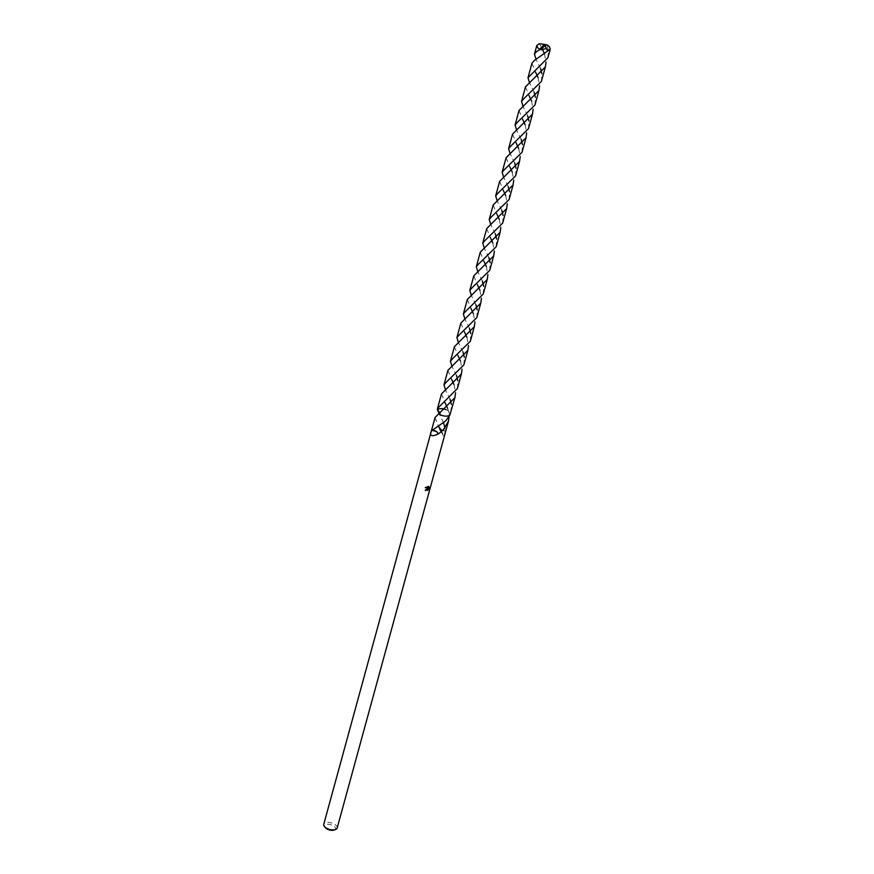 <?xml version="1.0" encoding="UTF-8"?>
<svg xmlns="http://www.w3.org/2000/svg" width="874" height="874" viewBox="0 0 874 874"><rect width="100%" height="100%" fill="white"/><g stroke="black" fill="none" stroke-linecap="round" stroke-linejoin="round"><path stroke-width="0.66" stroke-dasharray="4.37 3.28" d="M334.218 830.005A5.572 2.698 15.3 0 0 334.316 826.433A5.572 2.698 15.3 0 0 327.389 824.39A5.572 2.698 15.3 0 0 325.27 827.569M337.178 828.006A6.959 3.376 15.3 0 0 334.207 824.051A6.959 3.376 15.3 0 0 327.029 822.478A6.959 3.376 15.3 0 0 323.751 824.335M448.242 415.904A6.959 3.376 15.3 0 0 449.728 415.183A6.959 3.376 15.3 0 0 449.859 415.074L448.384 410.889A6.959 3.376 15.3 0 0 445.904 409.589A6.97 3.376 15.3 0 1 448.384 410.889L448.384 410.9A6.959 3.376 15.3 0 0 440.223 408.715A6.959 3.376 15.3 0 0 437.448 409.742M438.923 413.915L440.179 413.183L438.923 413.915A6.959 3.376 15.3 0 0 447.084 416.1A6.959 3.376 15.3 0 0 449.728 415.183A6.959 3.376 15.3 0 0 449.859 415.074L448.384 410.889L449.105 416.516M435.034 417.553L438.562 426.326M441.108 429.855L443.948 436.792L445.194 430.991A6.959 3.376 15.3 0 0 445.128 430.86L444.932 428.074M443.61 422.819L439.141 413.784M427.692 489.145L427.725 490.314M427.222 490.248L428.5 488.817M427.768 488.271L425.157 490.423M428.293 486.326L428.948 487.179L428.293 486.326L425.026 487.528M428.795 486.698L428.042 488.326M445.194 430.991A4.643 2.251 -164.7 0 1 442.67 430.532M442.725 430.489L445.128 430.86M547.878 57.782L548.369 50.408L547.026 44.902M531.96 63.223L535.5 71.985M538.056 77.578L539.575 85.805M534.954 105.033L535.412 97.353M534.08 92.098L529.611 83.074M519.036 110.463L522.565 119.225M525.132 124.829L526.651 133.045M522.04 152.273L522.488 144.603M521.155 139.348L516.687 130.313M506.112 157.702L509.64 166.475M512.208 172.069L513.726 180.284M509.105 199.523L509.564 191.843M508.231 186.588L503.763 177.564M493.187 204.953L496.716 213.726M499.283 219.308L500.802 227.535M496.181 246.774L496.64 239.094M495.307 233.839L490.838 224.804M480.263 252.204L483.792 260.965M486.359 266.559L487.878 274.775M483.256 294.014L483.715 286.333M482.382 281.078L477.914 272.054M467.339 299.443L470.868 308.205M473.435 313.81L474.953 322.025M470.343 341.253L470.791 333.573M469.458 328.318L464.979 319.294M454.414 346.683L457.943 355.456M460.511 361.049L462.029 369.276M457.419 388.504L457.867 380.824M456.534 375.569L452.066 366.534M539.389 43.7L542.536 49.468M544.513 53.959L546.032 62.174M541.421 81.413L541.869 73.733M540.547 68.478L536.079 59.454M525.503 86.843L529.032 95.616M531.589 101.198L533.107 109.414M528.497 128.664L528.945 120.973M527.623 115.718L523.155 106.694M512.579 134.093L516.108 142.855M518.664 148.449L520.194 156.665M515.573 175.903L516.021 168.223M514.699 162.968L510.219 153.944M499.655 181.333L503.184 190.095M505.74 195.7L507.259 203.915M502.648 223.143L503.096 215.463M501.774 210.208L497.295 201.184M486.731 228.573L490.259 237.346M492.816 242.939L494.334 251.155M489.724 270.383L490.172 262.713M488.85 257.459L484.371 248.424M473.806 275.813L477.335 284.596M479.892 290.179L481.41 298.405M476.8 317.633L477.248 309.953M475.926 304.709L471.447 295.674M460.871 323.063L464.411 331.836M466.967 337.43L468.486 345.645M463.876 364.884L464.323 357.204M463.002 351.949L458.522 342.925M454.043 384.669L455.572 392.885M450.951 412.124L451.399 404.443M546.545 44.749L545.168 47.054L541.225 43.973M447.947 370.314L451.487 379.076M543.661 44.334L545.168 47.054M450.077 399.189L445.598 390.165M441.49 393.934L445.019 402.706M447.586 408.289L448.384 410.889M544.568 45.448L544.316 44.432M441.173 431.876L443.948 436.792"/><path stroke-width="1.31" d="M324.385 826.443L325.27 827.569A5.572 2.698 15.3 0 0 332.885 830.3A5.572 2.698 15.3 0 0 334.218 830.005L335.55 829.502A6.959 3.376 15.3 0 0 337.178 828.006L448.46 421.224L443.304 429.91L438.311 433.985A6.959 3.376 -164.7 0 1 438.114 433.941L436.782 431.658L432.226 430.314L445.795 420.809L449.859 415.084L454.928 397.604L435.034 417.553L323.751 824.335A6.959 3.376 15.3 0 0 324.385 826.443A6.959 3.376 15.3 0 0 333.89 829.863A6.959 3.376 15.3 0 0 335.55 829.502M449.859 415.074A6.97 3.376 15.3 0 1 438.923 413.915A6.959 3.376 15.3 0 0 447.084 416.1A6.959 3.376 15.3 0 0 448.242 415.904M439.141 413.784L437.448 409.742A6.97 3.376 15.3 0 1 445.904 409.589A6.959 3.376 15.3 0 0 440.223 408.704A6.959 3.376 15.3 0 0 437.448 409.731L440.168 413.183L437.448 409.731L437.513 408.453L457.419 388.504L461.385 373.985L441.49 393.934L437.513 408.453M427.277 488.522L425.693 487.375M438.562 426.326L439.043 427.211A6.959 3.376 -164.7 0 1 439.24 427.255L441.108 429.855M444.932 428.074L443.61 422.819M449.105 416.516L448.46 421.224M427.823 486.523L428.282 488.577L428.795 486.698M428.522 486.578L429.189 487.441L428.522 486.578L425.267 487.801M429.134 487.157L428.5 489.473L429.134 487.157M428.741 489.079L427.452 490.5M427.725 490.314L427.856 489.265L427.102 489.145L426.097 490.106A6.959 3.376 -164.7 0 1 425.419 490.085M425.507 489.855A6.5 3.146 15.3 0 0 425.867 489.855L427.692 489.145M427.222 490.248L428.5 488.817M425.791 487.31L427.965 488.511L425.387 490.675M428.948 487.179L428.293 486.326M428.282 488.577L427.965 486.512M442.67 430.532A4.643 2.251 -164.7 0 1 440.572 429.516L442.725 430.489M439.24 427.255L440.572 429.527L439.043 427.211M438.125 433.93C429.495 438.333 429.484 433.34 432.16 430.194A6.959 3.376 15.3 0 0 432.226 430.314M438.311 433.985L436.782 431.669A4.643 2.251 -164.7 0 0 432.357 430.205M547.364 45.087A6.959 3.376 15.3 0 0 547.026 44.902L543.836 44.279L547.364 45.087L549.396 46.672L550.249 49.119L534.2 60.623L531.96 63.223L527.994 77.742L547.878 57.782L550.249 49.119M535.5 71.985L538.056 77.578M535.412 97.353L534.08 92.098M529.611 83.074L527.994 77.742M517.31 122.382L534.954 105.033L538.93 90.514L519.036 110.463L515.07 124.982L517.31 122.382M539.575 85.805L538.93 90.514M522.565 119.225L525.132 124.829M522.488 144.603L521.155 139.348M516.687 130.313L515.07 124.982M504.385 169.632L522.04 152.273L526.006 137.764L506.112 157.702L502.146 172.222L504.385 169.632M526.651 133.045L526.006 137.764M509.64 166.475L512.208 172.069M509.564 191.843L508.231 186.588M503.763 177.564L502.146 172.222M491.45 216.883L509.105 199.523L513.082 185.004L493.187 204.953L489.222 219.472L491.45 216.883M513.726 180.284L513.082 185.004M496.716 213.726L499.283 219.308M496.64 239.094L495.307 233.839M490.838 224.804L489.222 219.472M478.526 264.123L496.181 246.774L500.157 232.244L480.263 252.204L476.297 266.712L478.526 264.123M500.802 227.535L500.157 232.244M483.792 260.965L486.359 266.559M483.715 286.333L482.382 281.078M477.914 272.054L476.297 266.712M465.602 311.373L483.256 294.014L487.233 279.494L467.339 299.443L463.362 313.963L465.602 311.373M487.878 274.775L487.233 279.494M470.868 308.205L473.435 313.81M470.791 333.573L469.458 328.318M464.979 319.294L463.362 313.963M452.677 358.613L470.343 341.253L474.309 326.734L454.414 346.683L450.438 361.213L452.677 358.613M474.953 322.025L474.309 326.734M457.943 355.456L460.511 361.049M457.867 380.824L456.534 375.569M452.066 366.534L450.438 361.213M462.029 369.276L461.385 373.985M536.079 59.454L534.451 54.112L536.691 51.522L540.755 49.042L541.279 49.851L546.436 48.507L547.681 50.889M540.755 49.042L544.568 45.437L544.316 44.432L539.771 49.261A6.959 3.376 15.3 0 0 540.11 49.447M539.771 49.261L537.718 47.786L536.822 45.448L539.389 43.7L544.316 44.432M542.536 49.468L544.513 53.959M541.869 73.733L540.547 68.478M523.766 98.773L541.421 81.413L545.387 66.894L525.503 86.843L521.527 101.362L523.766 98.773M546.032 62.174L545.387 66.894M529.032 95.616L531.589 101.198M528.945 120.973L527.623 115.718M523.155 106.694L521.527 101.362M510.842 146.013L528.497 128.664L532.474 114.133L512.579 134.093L508.602 148.602L510.842 146.013M533.107 109.414L532.474 114.133M516.108 142.855L518.664 148.449M516.021 168.223L514.699 162.968M510.219 153.944L508.602 148.602M497.918 193.252L515.573 175.903L519.549 161.384L499.655 181.333L495.678 195.852L497.918 193.252M520.194 156.665L519.549 161.384M503.184 190.095L505.74 195.7M503.096 215.463L501.774 210.208M497.295 201.184L495.678 195.852M484.994 240.503L502.648 223.143L506.625 208.624L486.731 228.573L482.754 243.092L484.994 240.503M507.259 203.915L506.625 208.624M490.259 237.346L492.816 242.939M490.172 262.713L488.85 257.459M484.371 248.424L482.754 243.092M472.069 287.743L489.724 270.383L493.69 255.874L473.806 275.813L469.83 290.343L472.069 287.743M494.334 251.155L493.69 255.874M477.335 284.596L479.892 290.179M477.248 309.953L475.926 304.709M471.447 295.674L469.83 290.343M459.145 334.993L476.8 317.633L480.766 303.125L460.871 323.063L456.905 337.582L459.145 334.993M481.41 298.405L480.766 303.125M464.411 331.836L466.967 337.43M464.323 357.204L463.002 351.949M458.522 342.925L456.905 337.582M455.572 392.885L454.928 397.604M446.221 382.244L463.876 364.884L467.852 350.365L447.947 370.314L443.981 384.822L446.221 382.244M468.486 345.645L467.852 350.365M451.487 379.076L454.043 384.669M451.399 404.443L450.077 399.189M445.598 390.165L443.981 384.822M445.019 402.706L447.586 408.289M544.568 45.437L541.268 49.851M544.764 45.295L546.436 48.507M439.578 428.697L441.173 431.876M536.822 45.448L534.451 54.112"/></g></svg>
